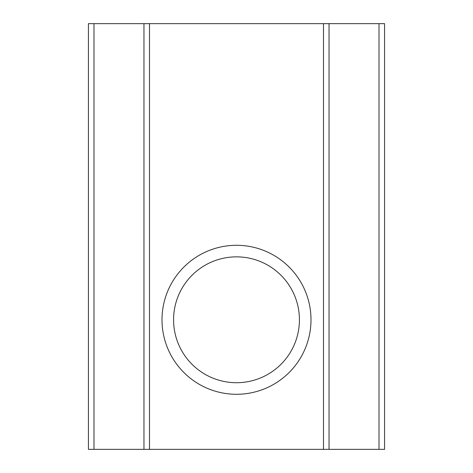 <?xml version="1.0" encoding="UTF-8"?>
<svg xmlns="http://www.w3.org/2000/svg" width="473" height="473" viewBox="0 0 473 473"><rect width="100%" height="100%" fill="white"/><g stroke="black" fill="none" stroke-linecap="round" stroke-linejoin="round"><path stroke-width="0.71" d="M236.5 245.292A74.498 74.498 0 0 0 162.003 319.789A74.498 74.498 0 0 0 236.5 394.287A74.498 74.498 0 0 0 310.998 319.789A74.498 74.498 0 0 0 236.5 245.292M236.5 256.857A62.927 62.927 0 0 0 173.573 319.789A62.927 62.927 0 0 0 236.5 382.716A62.927 62.927 0 0 0 299.427 319.789A62.927 62.927 0 0 0 236.5 256.857M323.491 449.35L323.491 23.65L329.042 23.65L329.042 449.35L329.042 23.65L384.567 23.65L384.567 449.35L143.958 449.35L143.958 23.65L93.985 23.65L93.985 449.35L88.433 449.35L88.433 23.65L93.985 23.65M323.491 23.65L149.509 23.65L149.509 449.35M93.985 449.35L143.958 449.35L143.958 23.65L149.509 23.65M379.015 449.35L379.015 23.65"/></g></svg>
